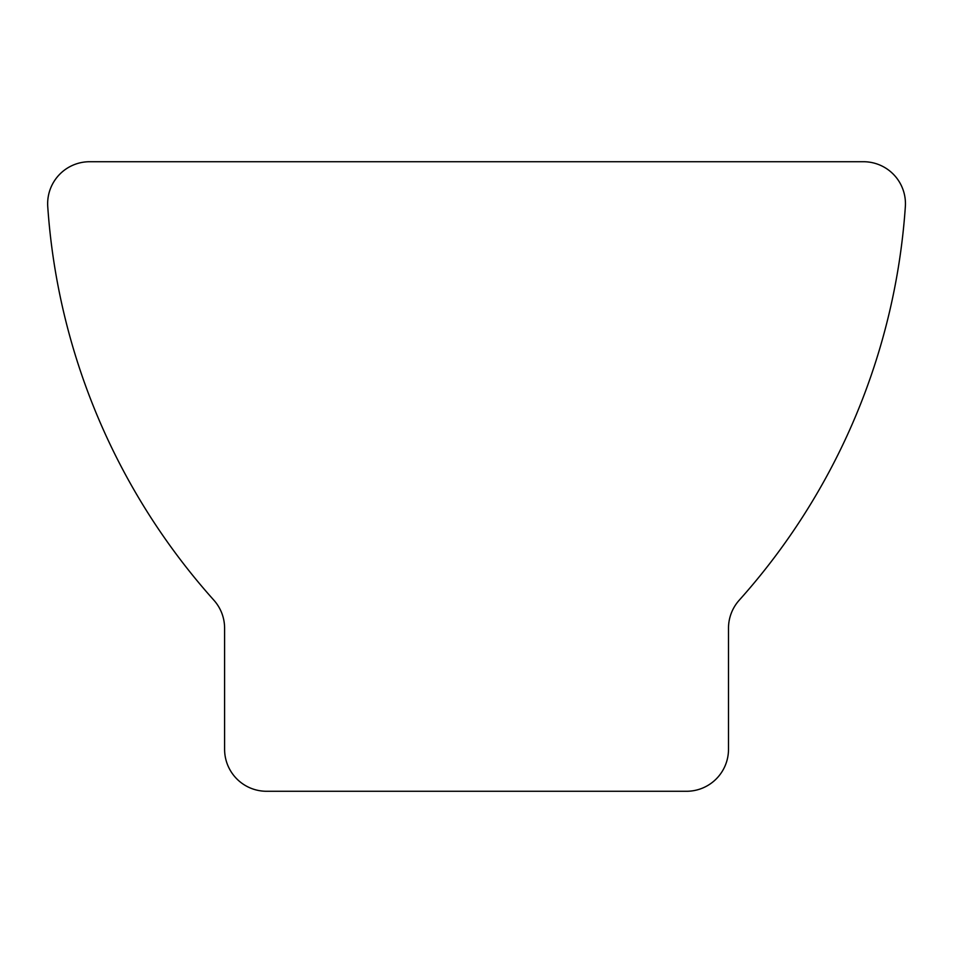 <?xml version="1.0" encoding="UTF-8"?>
<svg xmlns="http://www.w3.org/2000/svg" width="953" height="953" viewBox="0 0 953 953"><rect width="100%" height="100%" fill="white"/><g stroke="black" fill="none" stroke-linecap="round" stroke-linejoin="round"><path stroke-width="1.43" d="M47.65 203.716A41.992 41.992 0 0 0 47.745 206.587A657.177 657.177 0 0 0 213.889 600.211A41.992 41.992 0 0 1 224.598 628.23L224.598 749.284A41.992 41.992 0 0 0 266.59 791.276L686.505 791.276A41.992 41.992 0 0 0 728.497 749.284L728.497 628.23A41.992 41.992 0 0 1 739.218 600.211A657.177 657.177 0 0 0 905.35 206.587A41.992 41.992 0 0 0 863.454 161.724L89.642 161.724A41.992 41.992 0 0 0 47.65 203.716"/></g></svg>
